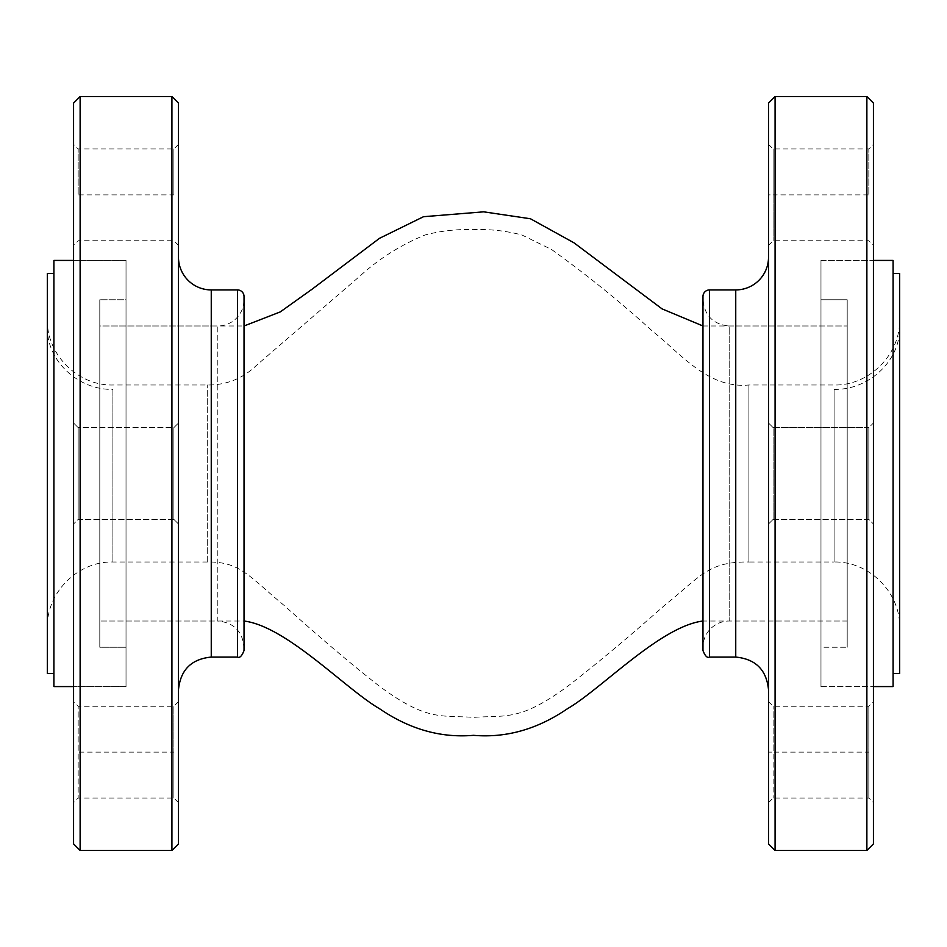 <?xml version="1.0" encoding="UTF-8"?>
<svg xmlns="http://www.w3.org/2000/svg" width="947" height="947" viewBox="0 0 947 947"><rect width="100%" height="100%" fill="white"/><g stroke="black" fill="none" stroke-linecap="round" stroke-linejoin="round"><path stroke-width="0.71" stroke-dasharray="4.74 3.55" d="M847.198 299.761L820.978 299.761L820.978 647.239L820.978 299.761L820.978 647.239L820.978 299.761L847.198 299.761L847.198 647.239L847.198 299.761M702.97 299.761L702.97 647.239L702.97 299.761C704.521 315.694 713.257 324.43 729.19 325.981L729.19 621.019L729.19 325.981L847.198 325.981L847.198 621.019L847.198 325.981L847.198 621.019L702.97 621.019L702.97 325.981L702.97 621.019M820.978 686.575L873.43 686.575L820.978 686.575L820.978 260.425L820.978 686.575L820.978 260.425L873.43 260.425L873.43 686.575L873.43 260.425L820.978 260.425L820.978 686.575L820.978 647.239L847.198 647.239L820.978 647.239M768.526 194.869L768.526 144.382L768.526 245.344L768.526 194.869L773.119 194.869L773.119 240.751L773.119 148.975L773.119 194.869L868.837 194.869L868.837 148.975L868.837 194.869M868.837 427.606L773.119 427.606L773.119 519.394L773.119 427.606L773.119 519.394L773.119 427.606L768.526 423.013L768.526 523.987L768.526 423.013L768.526 523.987L768.526 423.013L773.119 427.606L768.526 423.013L773.119 427.606L868.837 427.606L868.837 519.394L868.837 427.606L868.837 519.394L868.837 427.606L873.43 423.013L873.43 523.987L873.43 423.013L873.43 523.987L873.43 423.013L868.837 427.606M768.526 752.131L768.526 802.618L768.526 752.131L773.119 752.131L773.119 798.025L773.119 706.249L773.119 752.131L868.837 752.131L868.837 706.249L868.837 798.025L868.837 752.131M702.97 650.518L702.97 296.482M866.872 850.477L866.872 96.523M775.084 96.523L775.084 850.477M873.43 194.869L873.43 144.382L873.43 194.869M873.43 752.131L873.43 802.618L873.43 752.131M873.43 103.081L873.43 843.919M768.526 843.919L768.526 103.081M768.526 257.146L768.526 689.854L768.526 257.146M702.97 325.981L847.198 325.981L847.198 621.019L729.19 621.019A26.22 26.22 0 0 0 702.97 647.239M126.022 299.761L126.022 647.239L126.022 299.761L126.022 647.239L126.022 299.761L99.802 299.761L126.022 299.761M99.802 299.761L99.802 647.239L99.802 299.761L99.802 647.239L126.022 647.239L99.802 647.239L99.802 299.761M99.802 325.981L99.802 621.019L99.802 325.981L99.802 621.019L99.802 325.981L244.03 325.981L244.03 621.019L99.802 621.019L217.81 621.019L217.81 325.981L99.802 325.981M126.022 260.425L126.022 686.575L126.022 260.425L73.57 260.425L73.57 686.575L73.57 260.425L126.022 260.425L126.022 686.575L73.57 686.575L126.022 686.575L126.022 260.425M173.881 194.869L173.881 148.975L173.881 194.869L78.163 194.869L78.163 148.975L78.163 194.869M173.881 427.606L173.881 519.394L173.881 427.606L173.881 519.394L173.881 427.606L178.474 423.013L178.474 523.987L178.474 423.013L178.474 523.987L178.474 423.013L173.881 427.606L78.163 427.606L78.163 519.394L78.163 427.606L173.881 427.606M173.881 752.131L173.881 798.025L173.881 706.249L173.881 752.131L78.163 752.131L78.163 706.249L78.163 798.025L78.163 752.131M78.163 427.606L78.163 519.394L78.163 427.606L73.57 423.013L73.57 523.987L73.57 423.013L73.57 523.987L73.57 423.013L78.163 427.606M244.03 299.761L244.03 647.239L244.03 299.761A26.22 26.22 0 0 1 217.81 325.981L217.81 621.019C233.743 622.57 242.479 631.306 244.03 647.239M244.03 650.518L244.03 296.482M80.128 850.477L80.128 96.523M171.916 96.523L171.916 850.477M73.57 194.869L73.57 144.382L73.57 194.869M73.57 752.131L73.57 802.618L73.57 752.131M73.57 103.081L73.57 843.919M178.474 752.131L178.474 802.618L178.474 752.131M178.474 194.869L178.474 144.382L178.474 194.869M178.474 843.919L178.474 103.081M178.474 257.146L178.474 689.854L178.474 257.146M47.35 273.541L47.35 627.577C46.45 592.538 77.879 561.109 112.906 562.009L207.275 562.009C239.982 561.453 248.682 576.155 283.828 605.18C319.672 637.402 351.467 664.368 379.226 686.054C427.133 721.507 440.71 715.032 473.5 717.376C506.361 715.032 519.678 721.507 567.999 686.054C596.065 664.368 628.334 637.402 664.782 605.18C700.946 576.155 708.226 561.453 748.911 562.009L748.911 384.991L748.911 562.009L834.094 562.009L834.094 389.371C869.121 390.223 900.55 360.345 899.65 327.046L899.65 273.541M53.908 673.459L53.908 260.425M893.092 673.459L893.092 260.425M847.198 621.019L847.198 647.239M834.094 389.371L834.094 562.009C869.121 561.109 900.55 592.538 899.65 627.565L899.65 327.046M126.022 686.575L126.022 647.239M99.802 647.239L99.802 621.019M47.35 327.046C46.45 360.345 77.879 390.223 112.906 389.371L112.906 562.009L112.906 389.371M735.748 657.076L735.748 289.924M709.516 289.924L709.516 657.076M211.252 657.076L211.252 289.924M237.484 289.924L237.484 657.076M207.275 562.009L207.275 384.991L207.275 562.009M244.03 621.019L244.03 325.981M768.526 245.344L773.119 240.751L868.837 240.751L873.43 245.344M768.526 144.382L773.119 148.975L868.837 148.975L873.43 144.382M773.119 519.394L868.837 519.394L873.43 523.987L868.837 519.394L773.119 519.394L768.526 523.987L773.119 519.394M768.526 802.618L773.119 798.025L868.837 798.025L873.43 802.618M768.526 701.656L773.119 706.249L868.837 706.249L873.43 701.656M178.474 245.344L173.881 240.751L78.163 240.751L73.57 245.344M178.474 144.382L173.881 148.975L78.163 148.975L73.57 144.382M173.881 519.394L78.163 519.394L73.57 523.987L78.163 519.394L173.881 519.394L178.474 523.987L173.881 519.394M178.474 802.618L173.881 798.025L78.163 798.025L73.57 802.618M178.474 701.656L173.881 706.249L78.163 706.249L73.57 701.656M73.57 423.013L78.033 427.476L73.57 423.013M47.35 319.435C46.45 354.462 77.879 385.891 112.906 384.991L207.275 384.991C226.274 385.216 242.692 378.646 256.542 365.282L359.469 276.488C378.989 258.697 400.853 244.859 425.073 234.986C440.923 230.843 457.058 229.044 473.5 229.624C489.942 229.044 506.077 230.843 521.927 234.986L551.533 249.487C586.82 274.843 620.581 302.164 652.791 331.426C681.355 354.178 708.273 388.897 748.911 384.991L834.094 384.991C869.121 385.891 900.55 354.462 899.65 319.435"/><path stroke-width="1.42" d="M709.516 289.924A6.558 6.558 0 0 0 702.97 296.482L702.97 650.518C705.089 656.034 707.267 658.224 709.516 657.076L709.516 289.924L735.748 289.924L735.748 657.076L709.516 657.076M866.872 473.5L866.872 850.477L775.084 850.477L775.084 96.523L866.872 96.523L866.872 473.5M866.872 850.477L873.43 843.919L873.43 103.081L866.872 96.523M775.084 96.523L768.526 103.081L768.526 843.919L775.084 850.477M768.526 257.146A32.778 32.778 0 0 1 735.748 289.924M237.484 289.924A6.558 6.558 0 0 1 244.03 296.482L244.03 650.518C241.911 656.034 239.733 658.224 237.484 657.076L237.484 289.924L211.252 289.924L211.252 657.076L237.484 657.076M80.128 473.5L80.128 850.477L171.916 850.477L171.916 96.523L80.128 96.523L80.128 473.5M80.128 850.477L73.57 843.919L73.57 103.081L80.128 96.523M171.916 96.523L178.474 103.081L178.474 843.919L171.916 850.477M178.474 257.146A32.778 32.778 0 0 0 211.252 289.924M53.908 673.459L47.35 673.459L47.35 273.541L53.908 273.541M893.092 273.541L899.65 273.541L899.65 673.459L893.092 673.459M873.43 260.425L893.092 260.425L893.092 686.575L873.43 686.575M73.57 260.425L53.908 260.425L53.908 686.575L73.57 686.575M244.03 621.019C286.681 626.346 345.904 689.298 379.522 708.699C409.554 729.261 440.876 738.139 473.5 735.322C506.124 738.139 537.446 729.261 567.478 708.699C601.096 689.298 660.319 626.346 702.97 621.019M735.748 657.076C755.659 659.017 766.585 669.943 768.526 689.854M211.252 657.076C191.341 659.017 180.415 669.943 178.474 689.854M702.97 325.981L662.071 308.888L573.953 242.799L530.462 218.769L483.668 211.832L423.522 216.697L379.522 238.301L312.273 289.06L280.276 311.906L244.03 325.981"/></g></svg>
